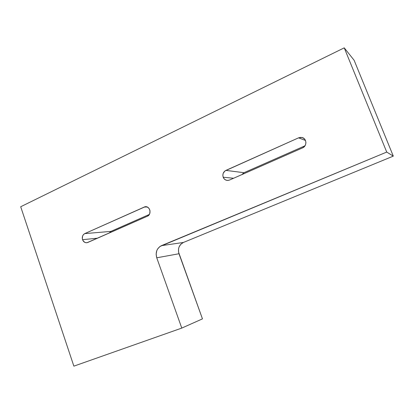 <?xml version="1.0" encoding="UTF-8"?>
<svg xmlns="http://www.w3.org/2000/svg" width="414" height="414" viewBox="0 0 414 414"><rect width="100%" height="100%" fill="white"/><g stroke="black" fill="none" stroke-linecap="round" stroke-linejoin="round"><path stroke-width="0.62" d="M82.562 239.685C81.868 236.911 82.598 234.888 84.756 233.61L110.936 231.395L109.156 233.056L110.936 231.395L149.325 214.462L110.936 231.395L84.756 233.61L144.874 206.788L146.582 206.819L148.16 207.585L149.366 208.972L150.008 210.767L149.733 213.624L148.766 215.208L147.332 216.243L87.804 242.459L86.257 242.754L84.72 242.325L82.929 240.513L82.339 238.79L82.577 236.078L83.452 234.583L84.756 233.61L145.174 206.736C150.039 205.851 152.005 214.468 147.332 216.243L87.095 242.687C85.005 242.93 83.493 241.931 82.562 239.685L97.502 238.19L82.562 239.685M223.182 177.223C222.365 174.185 223.27 171.908 225.909 170.387L243.996 172.71L241.848 174.62L243.996 172.71L304.973 145.816L243.996 172.71L225.909 170.387L298.566 137.841L300.631 137.365L302.686 137.727L304.414 138.876L305.558 140.636L305.93 142.742L305.485 144.859L304.28 146.675L302.51 147.907L229.532 180.043L227.653 180.442L225.785 180.049L224.217 178.915L223.182 177.223L222.841 175.231L223.234 173.228L225.056 170.873L298.566 137.841L301.801 137.464C306.779 138.209 307.317 146.064 302.51 147.907L229.532 180.043L227.907 180.437C225.687 180.432 224.109 179.36 223.182 177.223L233.599 178.253L223.182 177.223M344.236 47.853L354.125 60.268L393.3 156.125L386.728 152.067L344.236 47.853L20.7 206.741L73.863 366.147L181.777 328.09L156.751 257.798L178.983 253.741L202.462 318.873L181.777 328.09L202.462 318.873L178.543 252.074L178.574 248.654L179.045 247.029L180.804 244.255L183.428 242.454L161.46 245.652L386.728 152.067L393.3 156.125L183.428 242.454L393.3 156.125L354.125 60.268L344.236 47.853L20.7 206.741L73.863 366.147L181.777 328.09L156.751 257.798L156.14 254.155L156.813 250.568L157.61 248.969L159.975 246.465L386.728 152.067L344.236 47.853M305.48 140.449L298.566 137.841L305.48 140.449M147.146 206.995L144.051 207.052L147.146 206.995M183.428 242.454C179.102 244.809 177.622 248.571 178.983 253.741L156.751 257.798C155.302 252.224 156.87 248.177 161.46 245.652L183.428 242.454M303.415 138.095L301.801 137.464M146.018 206.721L145.174 206.736"/></g></svg>
